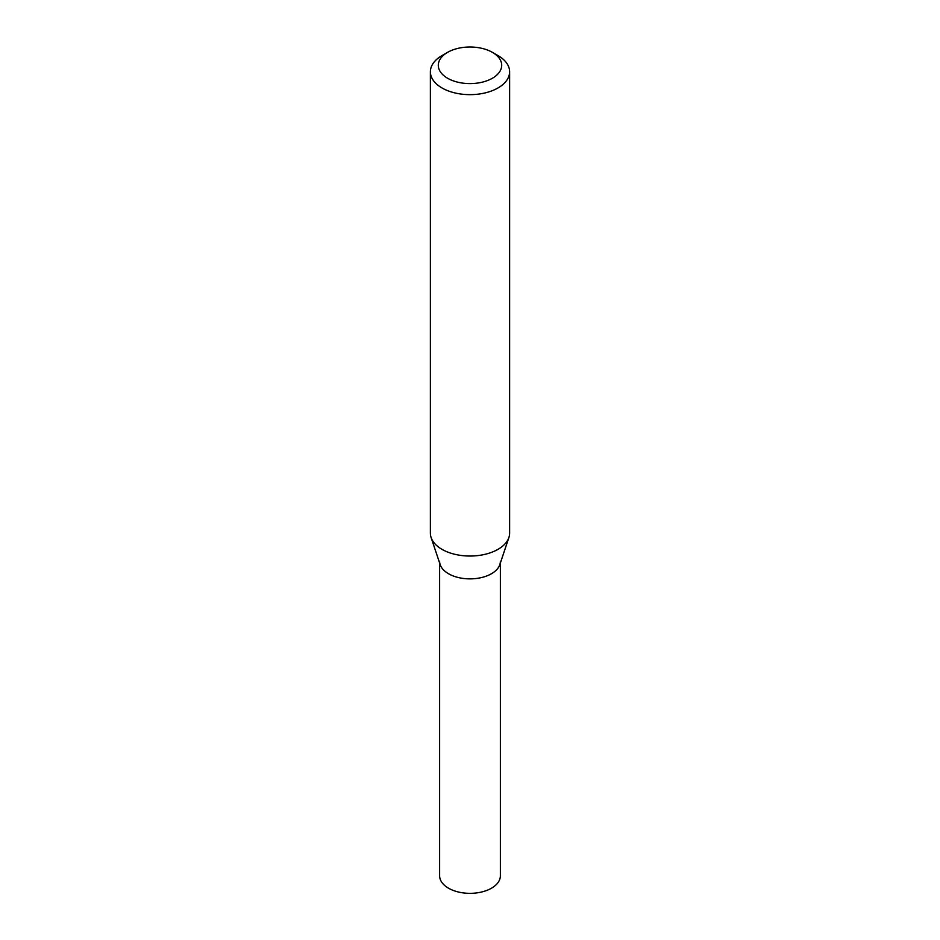 <?xml version="1.0" encoding="UTF-8"?>
<svg xmlns="http://www.w3.org/2000/svg" width="940" height="940" viewBox="0 0 940 940"><rect width="100%" height="100%" fill="white"/><g stroke="black" fill="none" stroke-linecap="round" stroke-linejoin="round"><path stroke-width="1.41" d="M492.407 52.358L498.012 55.589A39.621 22.877 180 0 1 509.621 71.769L509.621 533.156A39.621 22.877 180 0 1 508.904 537.492A39.621 22.877 180 0 1 498.012 549.336A39.621 22.877 180 0 1 458.391 555.035A39.621 22.877 180 0 1 431.096 537.492A39.621 22.877 180 0 1 430.379 533.156L430.379 71.769A39.621 22.877 180 0 1 441.988 55.589L447.593 52.358A31.702 18.295 180 0 1 492.407 52.358A31.702 18.295 180 0 1 492.407 78.243A31.702 18.295 180 0 1 447.593 78.243A31.702 18.295 180 0 1 447.593 52.358M509.621 71.769A39.621 22.877 180 0 1 498.012 87.949A39.621 22.877 180 0 1 454.843 92.907A39.621 22.877 180 0 1 430.379 71.769M508.904 537.492L499.822 564.646A30.374 17.543 180 0 1 491.479 573.729A30.374 17.543 180 0 1 461.094 578.1A30.374 17.543 180 0 1 440.179 564.646L431.096 537.492M500.374 561.333A30.374 17.543 180 0 1 491.479 573.729A30.374 17.543 180 0 1 458.379 577.536A30.374 17.543 180 0 1 439.626 561.333M500.374 563.001L500.374 875.798A30.374 17.543 180 0 1 491.479 888.206A30.374 17.543 180 0 1 458.379 892.001A30.374 17.543 180 0 1 439.626 875.798L439.626 563.001"/></g></svg>
